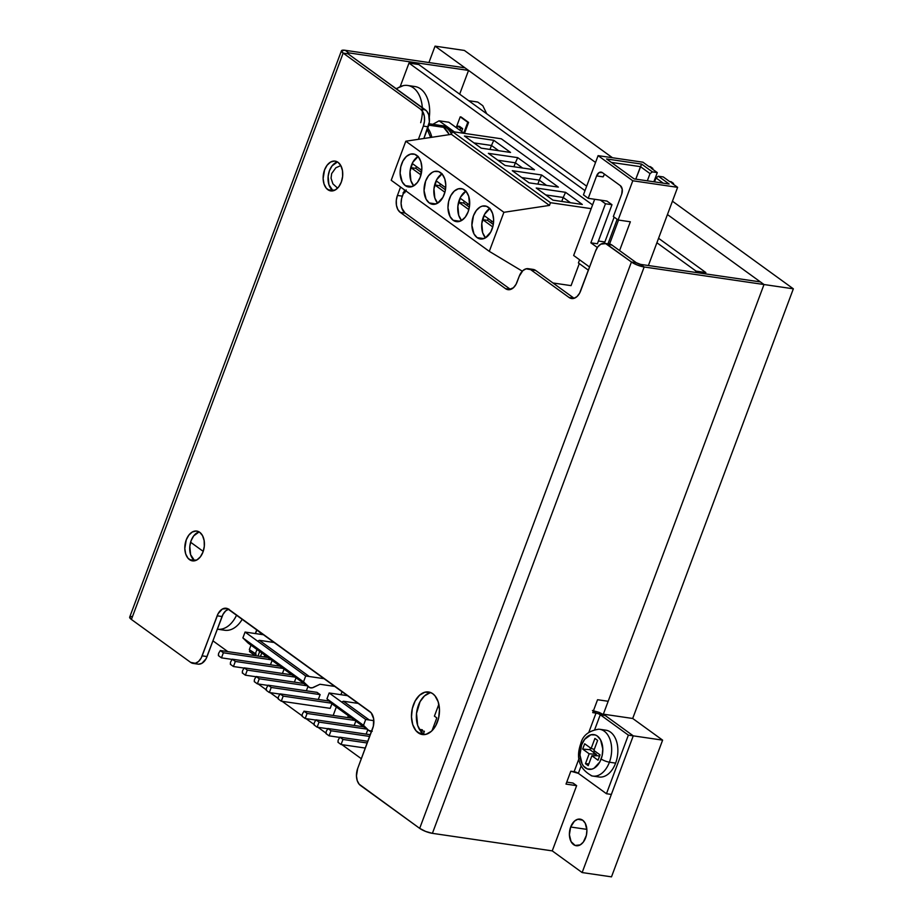 <?xml version="1.0" encoding="UTF-8"?>
<svg xmlns="http://www.w3.org/2000/svg" width="923" height="923" viewBox="0 0 923 923"><rect width="100%" height="100%" fill="white"/><g stroke="black" fill="none" stroke-linecap="round" stroke-linejoin="round"><path stroke-width="1.38" d="M400.201 86.566L408.981 63.087L418.765 64.518L408.981 63.087L585.009 190.646L408.981 63.087L400.201 86.566M227.843 651.638L212.948 640.839L227.843 651.638M696.057 271.12L695.573 272.435L696.057 271.12L705.841 272.55L696.057 271.12L656.899 242.749L696.057 271.12M705.345 273.866L705.841 272.55L658.572 238.296L705.841 272.55L705.345 273.866M586.67 186.192L418.765 64.518L586.67 186.192M463.75 133.039L467.776 122.297L468.584 122.413L464.477 133.385L468.584 122.413L467.776 122.297L463.75 133.039M456.216 127.582L460.231 116.829L467.776 122.297L460.231 116.829L456.216 127.582M461.05 116.956L468.584 122.413L461.05 116.956M403.039 192.815L404.632 192.872L406.212 189.965M190.6 542.239L203.222 551.389L190.6 542.239M337.956 742.265L341.072 744.526L337.956 742.265M338.199 741.63L338.199 741.919C337.714 741.065 338.187 739.704 339.618 737.835L339.86 737.189L342.964 739.45L341.072 744.526L365.335 748.068L341.072 744.526L342.964 739.45L339.86 737.189L367.862 741.296L339.86 737.189M367.227 742.992L342.964 739.45L367.227 742.992M314.039 724.936L317.143 727.186L314.039 724.936M314.281 724.29L314.27 724.59C313.797 723.736 314.27 722.374 315.689 720.494L315.931 719.859L319.046 722.109L317.143 727.186L327.815 728.743L317.143 727.186L319.046 722.109L315.931 719.859L363.708 726.851L315.931 719.859M366.823 729.101L319.046 722.109L366.823 729.101M367.769 729.781L366.143 734.12L367.769 729.781M302.075 716.26L305.19 718.521L302.075 716.26M302.317 715.625L302.317 715.913C301.833 715.06 302.306 713.698 303.736 711.829L303.979 711.183L307.082 713.444L305.19 718.521L315.851 720.078L305.19 718.521L307.082 713.444L303.979 711.183L351.744 718.175L303.979 711.183M354.859 720.436L307.082 713.444L354.859 720.436M355.805 721.117L354.178 725.455L355.805 721.117M326.004 733.6L329.107 735.85L326.004 733.6M326.234 732.954L326.234 733.254C325.761 732.4 326.234 731.039 327.653 729.17L327.896 728.524L331.011 730.774L329.107 735.85L339.779 737.419L329.107 735.85L331.011 730.774L327.896 728.524L370.319 734.731L327.896 728.524M369.685 736.439L331.011 730.774L369.685 736.439M421.949 730.901L422.365 729.793L419.411 729.355M348.329 715.706L347.625 717.575L348.329 715.706M420.253 730.647L424.384 731.258L423.438 733.773M361.343 758.729L341.914 744.642L361.343 758.729M347.971 695.734L329.142 692.977L326.95 698.838L333.099 704.572M341.695 702.068L343.414 701.238L358.655 703.476L343.414 701.238L369.292 719.998L343.414 701.238L341.695 702.068M372.234 731.293L368.658 730.381L363.512 725.328L326.95 698.838L332.095 703.891L368.658 730.381L332.095 703.891A6.449 4.684 125.9 0 0 332.488 704.214L369.05 730.716A6.449 4.684 -54.1 0 1 368.658 730.381L363.512 725.328L365.704 719.467L373.85 720.667M371.565 731.385A6.449 4.684 -54.1 0 1 369.05 730.716M363.512 725.328L365.704 719.467L329.142 692.977L326.95 698.838L363.512 725.328M278.169 698.942L281.284 701.192L278.169 698.942M278.411 698.296L278.411 698.596C277.927 697.742 278.4 696.38 279.831 694.511L280.073 693.865L283.176 696.115L281.284 701.192L330.192 708.356L281.284 701.192L283.176 696.115L280.073 693.865L328.98 701.03L280.073 693.865M331.357 703.176L283.176 696.115L331.357 703.176M328.98 701.03L329.719 701.561L328.98 701.03M331.922 703.73L330.192 708.356L331.922 703.73M254.252 681.601L257.355 683.862L254.252 681.601M254.483 680.966L254.483 681.255C254.01 680.401 254.483 679.04 255.902 677.17L256.144 676.524L259.259 678.786L257.355 683.862L259.259 678.786L307.036 685.777L259.259 678.786L256.144 676.524L303.921 683.516L256.144 676.524M268.028 685.42L257.355 683.862L268.028 685.42M307.982 686.458L306.355 690.796L307.982 686.458M230.323 664.272L233.438 666.521L230.323 664.272M230.565 663.625L230.565 663.925C230.081 663.072 230.554 661.71 231.985 659.83L232.227 659.195L235.33 661.445L233.438 666.521L244.099 668.079L233.438 666.521L235.33 661.445L232.227 659.195L280.004 666.187L232.227 659.195M283.107 668.437L235.33 661.445L283.107 668.437M284.053 669.129L282.438 673.455L284.053 669.129M242.288 672.936L245.391 675.186L242.288 672.936M242.53 672.29L242.518 672.59C242.045 671.736 242.518 670.375 243.949 668.506L244.18 667.86L247.295 670.11L245.391 675.186L256.063 676.755L245.391 675.186L247.295 670.11L244.18 667.86L291.956 674.851L244.18 667.86M295.072 677.113L247.295 670.11L295.072 677.113M296.018 677.794L294.391 682.132L296.018 677.794M266.205 690.277L269.32 692.527L266.205 690.277M266.447 689.631L266.447 689.931C265.962 689.077 266.435 687.716 267.866 685.835L268.108 685.201L271.224 687.45L269.32 692.527L279.981 694.084L269.32 692.527L271.224 687.45L268.108 685.201L317.027 692.354L268.108 685.201M320.131 694.615L271.224 687.45L320.131 694.615L318.32 699.461L320.131 694.615L317.027 692.354L320.131 694.615M218.359 655.595L221.474 657.857L218.359 655.595M218.601 654.961L218.601 655.249C218.116 654.395 218.589 653.034 220.02 651.165L220.262 650.519L223.366 652.78L221.474 657.857L232.135 659.414L221.474 657.857L223.366 652.78L220.262 650.519L268.039 657.522L220.262 650.519M271.143 659.772L223.366 652.78L271.143 659.772M272.089 660.453L270.474 664.791L272.089 660.453M342.121 691.489L340.922 694.696L342.121 691.489M336.33 707.006L333.168 715.463L336.33 707.006M249.037 643.654L308.663 686.908A6.449 4.684 -54.1 0 0 309.055 687.243A6.449 4.684 -54.1 0 0 313.635 687.335L319.993 684.266L335.234 686.493L319.993 684.266L312.251 687.82L309.666 687.6L303.517 681.855L305.709 675.994L324.55 678.751M259.351 640.32L257.632 641.15L259.351 640.32L309.297 676.524L259.351 640.32L274.593 642.558L259.351 640.32M309.055 687.243L248.414 643.296A6.449 4.684 125.9 0 1 248.022 642.973L308.663 686.908L303.517 681.855L242.887 637.908L303.517 681.855L305.709 675.994L245.068 632.059L242.887 637.908L248.022 642.973L242.887 637.908L245.068 632.059L263.909 634.816M264.763 655.145L264.082 656.934L264.763 655.145M258.198 683.978L266.355 689.896L258.198 683.978M270.162 692.654L278.319 698.561L270.162 692.654M282.126 701.318L302.213 715.879L282.126 701.318M306.021 718.636L314.178 724.555L306.021 718.636M317.985 727.312L326.142 733.22L317.985 727.312M441.955 173.859A16.683 10.718 -81.7 0 0 434.098 187.669A16.683 10.718 -81.7 0 0 437.664 203.152L434.825 198.087L433.948 188.811L436.694 179.662L442.14 173.743M429.253 202.945A16.683 10.718 98.3 0 1 424.834 183.596A16.683 10.718 98.3 0 1 437.329 171.286A16.683 10.718 98.3 0 1 440.583 172.636A16.683 10.718 98.3 0 1 444.99 191.984A16.683 10.718 98.3 0 1 432.495 204.295A16.683 10.718 98.3 0 1 429.253 202.945L436.002 203.937L429.253 202.945L426.126 199.218L424.049 190.611L425.63 181.058L428.503 175.774L432.356 172.313L434.468 171.447L438.656 171.609L442.279 174.239L444.782 178.924L445.786 184.958L445.128 191.43L442.913 197.349L437.467 203.268L433.233 204.364L429.253 202.945M418.027 156.518A16.683 10.718 -81.7 0 0 410.17 170.328A16.683 10.718 -81.7 0 0 413.735 185.823L410.908 180.746L410.031 171.47L412.777 162.333L418.211 156.414M405.324 185.615A16.683 10.718 98.3 0 1 400.917 166.255A16.683 10.718 98.3 0 1 413.412 153.945A16.683 10.718 98.3 0 1 416.654 155.295A16.683 10.718 98.3 0 1 421.061 174.643A16.683 10.718 98.3 0 1 408.577 186.965A16.683 10.718 98.3 0 1 405.324 185.615L412.073 186.596L405.324 185.615L402.197 181.877L400.121 173.282L400.778 166.809L402.993 160.902L406.42 156.437L410.55 154.118L414.739 154.279L418.361 156.898L420.865 161.594L421.857 167.628L420.277 177.181L417.404 182.466L413.55 185.927L409.304 187.034L405.324 185.615M465.873 191.199A16.683 10.718 -81.7 0 0 458.016 205.01A16.683 10.718 -81.7 0 0 461.581 220.493L458.754 215.428L457.877 206.141L460.623 197.003L466.057 191.084M453.17 220.285A16.683 10.718 98.3 0 1 448.763 200.937A16.683 10.718 98.3 0 1 461.258 188.615A16.683 10.718 98.3 0 1 464.5 189.965A16.683 10.718 98.3 0 1 468.919 209.325A16.683 10.718 98.3 0 1 456.424 221.635A16.683 10.718 98.3 0 1 453.17 220.285L459.919 221.266L453.17 220.285L450.055 216.559L447.967 207.952L448.624 201.479L450.839 195.572L454.266 191.107L458.396 188.788L462.585 188.95L466.207 191.569L468.711 196.264L469.588 205.541L468.123 211.852L465.25 217.136L461.396 220.597L457.15 221.705L453.17 220.285M489.801 208.529A16.683 10.718 -81.7 0 0 481.944 222.339A16.683 10.718 -81.7 0 0 485.51 237.822L482.671 232.758L481.794 223.481L484.54 214.344L489.986 208.425M477.099 237.615A16.683 10.718 98.3 0 1 472.68 218.266A16.683 10.718 98.3 0 1 485.175 205.956A16.683 10.718 98.3 0 1 488.429 207.306A16.683 10.718 98.3 0 1 492.836 226.654A16.683 10.718 98.3 0 1 480.341 238.976A16.683 10.718 98.3 0 1 477.099 237.615L483.848 238.607L477.099 237.615L473.972 233.888L471.895 225.293L473.476 215.74L476.349 210.444L480.202 206.983L482.314 206.117L486.502 206.291L490.125 208.91L492.628 213.594L493.632 219.639L492.974 226.1L490.759 232.019L485.313 237.938L481.079 239.034L477.099 237.615M488.163 218.509A16.349 10.499 -81.7 0 0 487.598 220.366L482.706 219.651L492.767 226.943L482.706 219.651L487.598 220.366L493.286 224.497M482.706 219.651A16.349 10.499 98.3 0 1 484.16 215.613L493.551 222.408L484.16 215.613A16.349 10.499 98.3 0 0 482.706 219.651M464.234 201.179A16.349 10.499 -81.7 0 0 463.669 203.037L458.789 202.322L468.838 209.602L458.789 202.322L463.669 203.037L469.369 207.156M458.789 202.322A16.349 10.499 98.3 0 1 460.242 198.272L469.622 205.079L460.242 198.272A16.349 10.499 98.3 0 0 458.789 202.322M416.388 166.498A16.349 10.499 -81.7 0 0 415.823 168.355L410.931 167.64L420.992 174.932L410.931 167.64L415.823 168.355L421.523 172.486M410.931 167.64A16.349 10.499 98.3 0 1 412.396 163.602L421.776 170.409L412.396 163.602A16.349 10.499 98.3 0 0 410.931 167.64M440.317 183.839A16.349 10.499 -81.7 0 0 439.752 185.696L434.86 184.981L444.921 192.272L434.86 184.981L439.752 185.696L445.44 189.826M434.86 184.981A16.349 10.499 98.3 0 1 436.314 180.943L445.705 187.738L436.314 180.943A16.349 10.499 98.3 0 0 434.86 184.981M489.294 251.356L503.9 212.302L405.808 141.219L391.214 180.273L489.294 251.356L391.214 180.273L405.808 141.219L451.382 134.331L452.397 131.62L550.477 202.702L591.17 208.656L550.477 202.702L452.397 131.62L501.304 138.785L452.397 131.62L451.382 134.331L405.808 141.219L503.9 212.302L549.462 205.414L451.382 134.331L549.462 205.414L550.477 202.702L549.462 205.414L503.9 212.302L489.294 251.356L522.314 271.177L489.294 251.356M563.226 197.476L565.557 192.319L536.205 188.015L552.958 200.153L582.298 204.456L565.557 192.319L563.226 197.476L570.46 202.714L563.226 197.476L561.749 201.445L563.226 197.476L545.724 194.915L563.226 197.476M539.309 180.147L541.628 174.978L512.288 170.686L529.029 182.823L558.38 187.115L541.628 174.978L539.309 180.147L546.531 185.385L539.309 180.147L537.821 184.104L539.309 180.147L521.807 177.585L539.309 180.147M490.955 222.801L491.624 221.012L490.955 222.801M515.38 162.806L517.711 157.648L488.359 153.345L505.112 165.482L534.452 169.774L517.711 157.648L515.38 162.806L522.614 168.044L515.38 162.806L513.903 166.775L515.38 162.806L497.878 160.244L515.38 162.806M467.026 205.471L467.696 203.683L467.026 205.471M491.463 145.465L493.782 140.308L464.442 136.016L481.183 148.142L510.534 152.445L493.782 140.308L491.463 145.465L498.685 150.714L491.463 145.465L489.975 149.434L491.463 145.465L473.961 142.903L491.463 145.465M592.566 204.918L501.304 138.785M481.183 148.142L464.442 136.016L493.782 140.308L510.534 152.445L481.183 148.142M505.112 165.482L488.359 153.345L517.711 157.648L534.452 169.774L505.112 165.482M529.029 182.823L512.288 170.686L541.628 174.978L558.38 187.115L529.029 182.823M552.958 200.153L536.205 188.015L565.557 192.319L582.298 204.456L552.958 200.153M579.298 263.597L571.06 285.634L552.969 282.98M441.921 125.701L445.336 126.359L448.52 128.055L446.271 127.72A0.865 0.623 125.9 0 0 445.497 128.089A0.865 0.623 -54.1 0 1 446.271 127.72L448.52 128.055A27.609 17.733 -81.7 0 0 443.144 125.816L440.882 125.482A27.609 17.733 98.3 0 1 446.271 127.72A27.609 17.733 98.3 0 1 451.497 134.02M435.968 124.951A27.609 17.733 98.3 0 1 443.432 127.305A0.865 0.623 -54.1 0 1 443.64 127.397A0.865 0.623 125.9 0 0 443.432 127.305A27.609 17.733 -81.7 0 0 438.044 125.067L443.64 127.397L449.386 134.631M428.78 125.159L443.432 127.305L428.78 125.159M430.637 137.469L427.257 129.439M449.189 134.666A27.609 17.733 -81.7 0 0 443.432 127.305M427.764 128.078A27.609 17.733 98.3 0 1 431.849 137.285M448.843 122.24L439.06 120.809L432.852 124.305L439.06 120.809L448.843 122.24L456.862 128.055L457.589 126.093L459.55 126.382L462.654 128.632L460.704 128.355L457.589 126.093L460.704 128.355L462.654 128.632L461.592 131.481M459.966 130.305L460.704 128.355L459.966 130.305L456.862 128.055L464.165 133.339M454.381 131.908L439.06 120.809L454.381 131.908M448.52 128.055L452.27 131.931A27.609 17.733 -81.7 0 0 448.52 128.055M434.41 716.144L436.81 717.875L434.41 716.144L438.852 704.284L434.41 716.144M432.01 730.716L436.81 717.875L432.01 730.716M260.482 656.415L261.774 652.976L260.482 656.415M257.09 629.867L255.336 633.559L256.732 629.821L262.536 634.609L263.067 634.205M256.975 649.504L255.302 653.98L249.314 649.642L250.987 645.165L249.314 649.642L256.109 654.095L255.521 655.688L256.109 654.095L255.302 653.98L256.975 649.504M255.071 655.618L249.464 651.557L249.995 650.138L249.464 651.557L255.071 655.618M259.675 651.465L257.967 656.045M429.287 117.336A29.028 18.645 -81.7 0 0 414.958 86.543L407.689 85.47A29.028 18.645 98.3 0 1 422.319 107.633M396.544 88.966A29.028 18.645 98.3 0 1 407.689 85.47M420.692 122.69A29.028 18.645 -81.7 0 0 405.312 85.366M217.309 629.174A29.028 18.645 -81.7 0 0 235.18 617.833M236.623 615.041A29.028 18.645 98.3 0 1 217.47 629.198L224.739 630.259A29.028 18.645 -81.7 0 0 242.299 619.148M601.138 759.041A17.537 11.272 98.3 0 1 585.424 767.901A17.537 11.272 98.3 0 1 581.617 744.896A6.946 1.696 -159.5 0 1 580.798 743.557A6.946 1.696 20.5 0 0 581.617 744.896L584.64 739.335L590.905 734.789L595.312 734.962L597.331 736.035L600.619 739.946L602.8 748.991L602.108 755.799L599.788 762.017L594.066 768.236L591.851 769.147L587.443 768.974L583.624 766.217L582.136 763.979L579.956 754.933L581.617 744.896A17.537 11.272 98.3 0 1 597.331 736.035A17.537 11.272 98.3 0 1 601.138 759.041A6.946 1.696 20.5 0 0 609.411 762.213A6.946 1.696 -159.5 0 1 601.138 759.041M591.17 775.689A23.652 15.195 -81.7 0 0 609.411 762.213A23.652 15.195 98.3 0 1 592.831 776.081L599.039 776.993A23.652 15.195 -81.7 0 0 615.618 763.125L609.411 762.213L615.618 763.125A23.652 15.195 -81.7 0 0 605.892 730.185L599.685 729.285A23.652 15.195 98.3 0 1 609.411 762.213A23.652 15.195 -81.7 0 0 600.008 729.332M588.193 765.64L585.47 763.667L588.193 765.64L591.885 755.764L598.035 760.217L591.885 755.764L598.242 755.729L599.408 756.572M593.881 750.434L600.031 754.887L593.881 750.434L597.631 740.408L594.908 738.435L597.631 740.408M594.274 749.361L591.158 748.461L594.908 738.435L591.158 748.461L594.274 749.361M590.512 747.988L589.889 749.672L582.69 749.095L589.162 753.791L582.69 749.095L589.889 749.672L596.362 754.368L589.162 753.791L585.47 763.667L588.828 763.932L585.47 763.667L589.162 753.791L596.362 754.368L595.843 755.741M582.69 749.095L584.686 743.765L591.158 748.461L584.686 743.765L582.69 749.095M598.035 760.217L600.031 754.887M570.668 827.008A13.441 8.63 98.3 0 1 580.094 819.128A13.441 8.63 98.3 0 1 585.62 837.842A13.441 8.63 98.3 0 1 576.206 845.722A13.441 8.63 98.3 0 1 570.668 827.008L586.866 829.373L570.668 827.008L574.464 821.135L577.786 819.266L582.713 820.212L585.228 823.224L586.901 830.146L586.37 835.361L583.313 842.099L580.209 844.891L575.133 845.456L571.072 841.626L569.399 834.704L570.668 827.008M435.056 46.15L595.543 162.46L435.056 46.15L428.918 62.545L435.056 46.15L464.396 50.442L435.056 46.15M667.444 214.551L764.002 284.526L793.342 288.818L672.44 201.202L793.342 288.818L764.002 284.526L603.354 714.171L632.705 718.475L793.342 288.818L632.705 718.475L603.354 714.171L633.259 735.85L662.61 740.142L632.705 718.475L662.61 740.142L633.259 735.85L582.148 872.558L552.242 850.879L582.148 872.558L611.499 876.85L582.148 872.558L633.259 735.85L603.354 714.171L764.002 284.526L667.444 214.551M612.457 157.741L464.396 50.442L612.457 157.741M611.499 876.85L662.61 740.142L611.499 876.85M474.607 101.565L477.86 102.13L482.821 105.73L486.721 113.771M477.433 101.992A22.787 14.641 -81.7 0 0 477.249 101.957L468.699 100.711M430.983 692.688A21.494 13.81 -81.7 0 0 416.965 710.456A21.494 13.81 -81.7 0 0 423.069 733.508L418.177 732.793A21.494 13.81 98.3 0 1 412.489 707.86A21.494 13.81 98.3 0 1 428.584 691.985A21.494 13.81 98.3 0 1 432.772 693.727A21.494 13.81 98.3 0 1 438.46 718.671A21.494 13.81 98.3 0 1 422.365 734.535A21.494 13.81 98.3 0 1 418.177 732.793L423.069 733.508A21.494 13.81 -81.7 0 0 424.857 734.546M337.495 161.963A15.045 9.668 -81.7 0 0 328.346 174.839A15.045 9.668 -81.7 0 0 332.718 190.392L327.827 189.677A15.045 9.668 98.3 0 1 323.846 172.22A15.045 9.668 98.3 0 1 335.118 161.11A15.045 9.668 98.3 0 1 338.049 162.333A15.045 9.668 98.3 0 1 342.029 179.789A15.045 9.668 98.3 0 1 330.757 190.899A15.045 9.668 98.3 0 1 327.827 189.677L332.718 190.392A15.045 9.668 -81.7 0 0 333.272 190.761M199.172 531.925A15.045 9.668 -81.7 0 0 190.023 544.789A15.045 9.668 -81.7 0 0 194.395 560.353L189.503 559.638A15.045 9.668 98.3 0 1 185.523 542.182A15.045 9.668 98.3 0 1 196.795 531.071A15.045 9.668 98.3 0 1 199.726 532.294A15.045 9.668 98.3 0 1 203.706 549.75A15.045 9.668 98.3 0 1 192.434 560.861A15.045 9.668 98.3 0 1 189.503 559.638L194.395 560.353A15.045 9.668 -81.7 0 0 194.949 560.723M341.441 50.788L129.681 617.152A9.68 2.365 20.5 0 0 131.412 619.46L343.16 53.107L348.052 53.822L425.445 109.906L420.553 109.191L343.16 53.107A9.68 2.365 -159.5 0 1 341.441 50.788A9.68 2.365 -159.5 0 1 345.121 50.28L341.51 50.661L343.16 53.107L420.553 109.191A12.899 8.284 98.3 0 1 423.345 126.105L428.237 126.82A12.899 8.284 -81.7 0 0 425.445 109.906L420.553 109.191L422.965 112.064L424.349 116.298L424.476 121.225L423.345 126.105L428.237 126.82L423.876 138.485L429.368 121.94L428.699 114.764L426.761 111.141L348.052 53.822A3.231 0.785 -159.5 0 1 347.475 53.049A3.231 0.785 -159.5 0 1 348.709 52.876L348.294 53.995L348.709 52.876L345.121 50.28L464.95 67.817L468.549 70.425L348.709 52.876L345.121 50.28L464.95 67.817M402.324 196.149L397.432 195.434L400.559 187.057L397.432 195.434L402.324 196.149A12.899 8.284 -81.7 0 0 405.116 213.075L400.224 212.359A12.899 8.284 98.3 0 1 397.432 195.434L396.302 200.314L396.429 205.241L397.813 209.475L400.224 212.359L405.116 213.075L510.373 289.349L505.481 288.634L400.224 212.359L505.481 288.634L510.373 289.349A12.899 8.284 -81.7 0 0 510.534 289.453L405.116 213.075L401.863 208.206L401.09 203.533L401.597 198.537L404.62 190L402.324 196.149M418.407 139.315L423.345 126.105L418.407 139.315M517.042 282.115A12.899 8.284 98.3 0 1 507.996 289.684A12.899 8.284 98.3 0 1 505.481 288.634L508.561 289.73L513.396 287.757L516.049 284.307L519.234 276.254L517.042 282.115M528.279 268.697A12.899 8.284 98.3 0 0 519.234 276.254L522.88 270.624L526.064 268.824L535.686 270.462A12.899 8.284 -81.7 0 0 533.171 269.412L528.279 268.697A12.899 8.284 98.3 0 1 530.794 269.747L535.686 270.462L573.968 298.198L569.076 297.483L573.794 298.394L576.99 296.595L579.632 293.145L595.6 250.929A12.899 8.284 98.3 0 1 604.646 243.36A12.899 8.284 98.3 0 1 607.161 244.41L612.041 245.126A12.899 8.284 -81.7 0 0 609.538 244.076L618.525 220.055L609.549 244.087L604.646 243.36M760.414 281.919L764.002 284.526L644.162 266.978L640.574 264.382A3.231 0.785 -159.5 0 1 636.328 262.72L640.574 264.382L760.414 281.919L640.574 264.382L644.162 266.978L637.389 265.086L631.436 262.005L419.688 828.369A9.68 2.365 20.5 0 0 432.402 833.342L644.162 266.978A9.68 2.365 -159.5 0 1 631.436 262.005L419.688 828.369L425.641 831.438L432.402 833.342L644.162 266.978L764.002 284.526L608.176 701.284L597.562 699.726L592.739 712.625L596.016 713.098A3.231 0.785 -159.5 0 1 600.262 714.76L594.724 729.562L600.262 714.76L605.153 715.475L633.259 735.85L628.367 735.135L606.469 793.722L578.352 773.347L581.04 766.159L578.352 773.347L570.829 771.213L574.118 771.686L578.986 758.648L574.118 771.686A3.231 0.785 20.5 0 1 578.352 773.347L606.469 793.722L611.361 794.438L633.259 735.85L628.367 735.135L600.262 714.76L628.367 735.135L606.469 793.722L611.361 794.438M594.239 750.653L593.812 753.26M570.829 771.213L566.007 784.1L576.633 785.658L573.045 783.05L566.745 782.127L573.045 783.05M432.402 833.342L552.242 850.879L432.402 833.342M193.126 663.418L198.018 664.133A12.899 8.284 -81.7 0 0 207.064 656.565L202.172 655.849A12.899 8.284 98.3 0 1 193.126 663.418A12.899 8.284 98.3 0 1 190.623 662.368L131.412 619.46L129.751 617.014M130.962 616.518L132.035 616.506M228.546 609.192A12.899 8.284 -81.7 0 0 222.039 616.529L217.147 615.814L222.039 616.529L207.064 656.565L202.172 655.849L217.147 615.814A12.899 8.284 98.3 0 1 226.193 608.257A12.899 8.284 98.3 0 1 228.708 609.295L369.846 711.587A12.899 8.284 98.3 0 1 372.65 728.501L357.674 768.536L373.365 726.113L373.642 718.694L371.173 712.821L227.22 608.511L222.351 609.053L218.14 613.633L201.179 658.041L198.537 661.491L195.341 663.279L190.623 662.368L131.412 619.46L343.16 53.107L348.052 53.822L347.498 53.003L348.709 52.876L468.549 70.425L459.666 94.158M360.478 785.461A12.899 8.284 98.3 0 1 357.674 768.536L356.451 775.931L357.224 780.593L359.162 784.215L419.688 828.369L360.478 785.461M566.007 784.1L576.633 785.658L552.242 850.879M608.176 701.284L597.562 699.726L592.739 712.625L596.016 713.098L588.816 732.354L596.016 713.098L605.153 715.475L599.2 712.406L592.428 710.502M593.293 711.125L596.016 713.098L593.293 711.125M571.614 298.533L571.579 298.521A12.899 8.284 98.3 0 0 580.625 290.964L595.6 250.929L597.816 246.845L600.792 244.168L605.673 243.626L631.436 262.005L636.328 262.72L631.436 262.005L607.161 244.41L612.041 245.126L636.328 262.72L612.041 245.126L607.322 244.214M530.794 269.747L569.076 297.483L530.794 269.747M432.772 693.727L430.303 692.412L424.903 692.204L419.584 695.204L415.165 700.949L412.316 708.564L411.473 716.906L412.754 724.682L415.985 730.728L420.646 734.108L426.045 734.316L431.364 731.316L435.783 725.57L438.633 717.956L439.475 709.614L438.194 701.838L434.964 695.792L432.772 693.727M338.049 162.333L334.461 161.052L330.63 162.044L327.157 165.171L324.561 169.936L323.131 178.554L324.031 184L326.292 188.234L329.557 190.6L335.245 189.965L338.718 186.838L341.314 182.073L342.629 176.374L342.468 170.628L340.864 165.702L338.049 162.333M199.726 532.294L196.138 531.013L192.307 532.006L188.834 535.132L186.238 539.897L184.808 548.516L185.708 553.962L187.969 558.184L191.234 560.561L196.922 559.926L200.395 556.8L202.991 552.035L204.306 546.335L204.145 540.59L202.541 535.652L199.726 532.294M530.956 269.539L535.686 270.462L573.968 298.198A12.899 8.284 -81.7 0 0 574.118 298.302L569.076 297.483A12.899 8.284 98.3 0 0 571.579 298.521M228.869 609.099L225.685 610.899L223.031 614.349L206.071 658.757L201.872 663.337L198.595 664.179M429.795 692.919L424.476 695.919L420.057 701.665L416.515 713.444L417.646 725.397L420.865 731.443L423.069 733.508M337.426 161.987L332.049 165.886L329.453 170.651L328.138 176.351L328.923 184.715L332.718 190.392M199.103 531.948L193.726 535.848L191.13 540.613L189.815 546.312L190.6 554.677L194.395 560.353M671.171 181.727L669.544 181.485L673.571 183.458L673.294 184.196L673.571 183.458L671.932 183.216L673.571 183.458L671.171 181.727M650.45 166.705L648.823 166.475L652.849 168.436L652.573 169.186L652.849 168.436L651.223 168.205L652.849 168.436L650.45 166.705M604.357 243.326L614.164 217.124M617.152 219.293L607.969 243.857L617.152 219.293M604.669 174.297A6.449 4.142 -81.7 0 0 603.123 176.858L596.604 175.901A6.449 4.142 98.3 0 1 601.127 172.116A6.449 4.142 98.3 0 1 602.384 172.636L620.325 185.638A6.449 4.142 98.3 0 1 621.721 194.107L613.334 216.536L618.122 219.997L632.786 180.77L598.092 155.641L583.428 194.857L588.216 198.33L600.446 200.118L605.465 203.764L611.984 204.71L606.965 201.076L600.446 200.118L605.465 203.764L611.984 204.71L597.389 243.776L590.858 242.818L605.465 203.764L590.858 242.818L597.343 247.514L590.858 242.818L597.389 243.776M606.965 201.076L588.216 198.33L596.604 175.901L599.2 172.52L602.384 172.636L620.325 185.638L622.217 189.192L621.721 194.107L613.334 216.536L618.122 219.997L630.351 221.785L619.575 250.583L630.351 221.785L618.122 219.997L632.786 180.77L598.092 155.641L642.927 162.194L648.823 166.475L642.927 162.194L598.092 155.641L583.428 194.857L588.216 198.33L596.604 175.901L603.123 176.858L604.23 174.805M573.656 255.486L589.578 267.024L573.656 255.486L594.677 199.276L573.656 255.486M598.416 241.018L604.877 241.964L598.416 241.018M611.338 162.402L640.47 166.659L635.797 179.143L641.635 164.086L652.399 171.886L650.034 173.605L640.47 166.659L650.034 173.605L652.399 171.886L657.291 172.601L653.853 181.785L657.291 172.601L652.399 171.886L641.635 164.086L640.47 166.659L611.338 162.402M647.335 180.827L650.034 173.605L647.335 180.827M654.534 181.877L656.011 177.931L663.222 183.158L656.011 177.931L654.534 181.877M663.268 176.939L658.376 176.224L656.011 177.931L658.376 176.224L669.14 184.023L634.089 178.889L606.573 158.952L641.635 164.086L606.573 158.952L634.089 178.889L669.14 184.023L658.376 176.224L663.268 176.939L669.544 181.485L663.268 176.939M671.932 183.216L677.62 187.334L632.786 180.77L677.62 187.334L648.384 265.524L677.62 187.334L671.932 183.216M651.223 168.205L657.291 172.601L651.223 168.205M588.389 270.197L578.409 262.951L579.586 259.778L578.409 262.951M340.806 165.586L335.857 167.767L331.645 173.605L331.057 178.162L332.891 183.839L337.599 188.13M440.882 125.482L439.452 125.366M438.044 125.067L429.103 123.763M396.152 88.677L403.27 85.643M598.831 729.193C588.747 730.739 582.736 735.527 580.798 743.557C575.617 758.268 579.344 769.055 591.989 775.92"/></g></svg>
